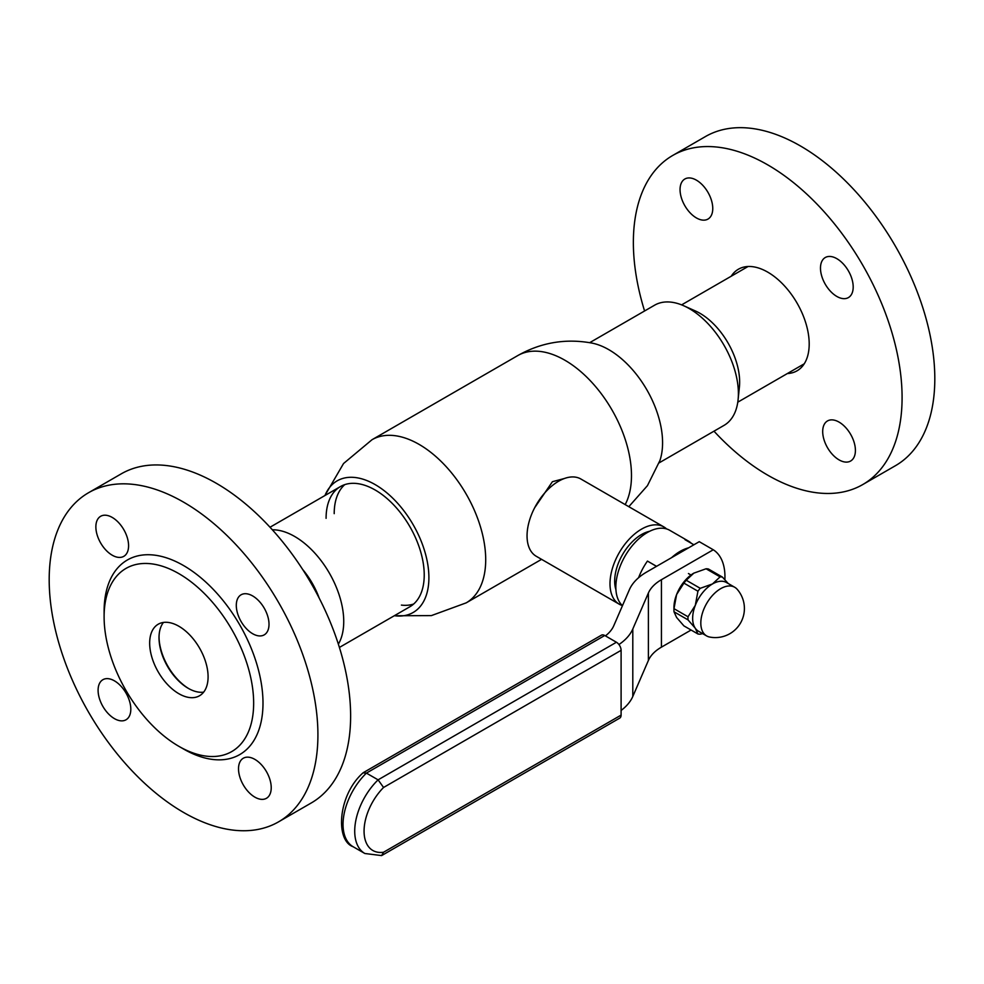 <?xml version="1.0" encoding="UTF-8"?>
<svg xmlns="http://www.w3.org/2000/svg" width="984" height="984" viewBox="0 0 984 984"><rect width="100%" height="100%" fill="white"/><g stroke="black" fill="none" stroke-linecap="round" stroke-linejoin="round"><path stroke-width="1.48" d="M564.349 478.519L552.405 481.705L534.632 507.805M541.569 559.342L466.195 602.86A94.181 54.378 60 0 0 485.702 559.736A94.181 54.378 60 0 0 444.596 464.965A94.181 54.378 60 0 0 372.013 439.725L517.805 355.556C541.114 342.407 565.898 338.262 592.134 343.121A76.002 43.886 60 0 1 662.576 442.788A76.002 43.886 60 0 1 659.92 460.537L647.447 485.653L628.813 506.686M324.966 495.518A76.002 43.886 60 0 1 384.928 491.274A76.002 43.886 60 0 1 428.901 577.694A76.002 43.886 60 0 1 394.363 615.713M413.674 604.016A69.397 40.061 60 0 1 401.398 605.098M326.085 518.334A69.397 40.061 60 0 1 340.464 486.563A69.397 40.061 60 0 1 393.944 505.161A69.397 40.061 60 0 1 424.227 574.988A69.397 40.061 60 0 1 409.861 606.759L339.406 647.435M334.203 513.648A69.397 40.061 60 0 1 337.672 494.718A69.397 40.061 60 0 1 344.757 484.632M688.443 573.549L690.989 575.013M720.079 576.87A31.39 18.13 -60 0 1 722.416 577.079L708.394 568.986A31.39 18.13 120 0 0 706.057 568.777L720.079 576.87L712.502 583.942A28.093 16.211 120 0 0 695.307 605.344A28.093 16.211 120 0 0 695.307 628.272A28.093 16.211 120 0 0 698.456 631.199L706.635 635.922A28.093 16.211 120 0 0 709.599 637.029A29.102 29.102 0 0 0 737.164 589.281A28.093 16.211 120 0 0 734.728 587.276A28.093 16.211 120 0 0 720.682 588.666A28.093 16.211 120 0 0 700.817 623.069A28.093 16.211 120 0 0 706.635 635.922M673.942 610.252A31.39 18.13 120 0 0 673.991 611.777L688.013 619.871A31.39 18.13 -60 0 1 688.013 616.771L673.991 608.678A31.39 18.13 120 0 0 673.942 610.252L673.942 607.558A28.093 16.211 -60 0 1 676.611 594.545A28.093 16.211 -60 0 1 693.806 573.155L706.057 568.777M673.991 611.777L676.611 617.485L683.905 625.885L697.927 633.979A31.39 18.13 -60 0 0 700.251 634.188L702.638 633.622M697.927 591.212L683.905 583.118A31.39 18.13 120 0 1 686.229 580.228L700.251 588.321A31.39 18.13 -60 0 0 697.927 591.212L695.307 605.344L688.013 616.771M673.991 608.678L676.611 594.545L683.905 583.118M686.229 580.228L693.806 573.155M688.013 619.871L695.307 628.272L697.927 633.979M734.728 587.276L726.549 582.553A28.093 16.211 120 0 0 712.502 583.942L700.251 588.321M728.221 583.524L722.416 577.079M363.33 772.637L601.445 635.172A6.605 3.813 60 0 1 604.742 635.492L366.405 773.104L363.022 772.87C337.979 794.826 334.99 840.459 353.17 846.757A48.905 28.241 120 0 1 366.405 773.104L378.09 779.845L616.427 642.245L604.742 635.492M616.427 642.245A6.605 3.813 60 0 1 621.101 650.338L383.563 787.471L378.09 779.845A48.905 28.241 -60 0 0 364.843 853.497L353.17 846.757M383.563 787.471A42.3 24.416 120 0 0 364.068 831.111A42.3 24.416 120 0 0 383.563 852.23L621.101 715.097L621.101 650.338M621.101 715.097A6.605 3.813 60 0 1 619.736 718.111L381.62 855.588L364.843 853.497M383.563 852.23L381.62 855.588M615.923 589.699A38.007 21.943 -60 0 1 641.679 534.447A38.007 21.943 -60 0 1 649.649 531.286M622.355 605.541A44.612 25.756 -60 0 1 619.243 604.188A44.612 25.756 -60 0 1 612.429 568.334A44.612 25.756 -60 0 1 641.703 529.035A44.612 25.756 -60 0 1 663.856 526.92A44.612 25.756 -60 0 1 666.586 528.937M619.243 604.188L536.292 556.292A44.612 25.756 -60 0 1 529.478 520.45A44.612 25.756 -60 0 1 558.752 481.139A44.612 25.756 -60 0 1 580.904 479.023L663.856 526.92M671.592 557.645A44.612 25.756 -60 0 1 680.251 551.298A44.612 25.756 -60 0 1 688.603 547.817M622.478 605.652A44.612 25.756 -60 0 1 619.084 569.17A44.612 25.756 -60 0 1 647.546 532.406A44.612 25.756 -60 0 1 669.698 530.29L688.394 541.077A44.612 25.756 120 0 0 684.962 539.638L693.88 544.779M656.488 566.366L647.447 561.077A44.612 25.756 120 0 0 638.591 577.719M647.447 561.077L656.549 566.329M691.358 543.328A44.612 25.756 120 0 0 688.394 541.077M618.948 644.532A66.088 38.155 0 0 0 632.798 629.01L648.394 592.995A49.569 28.622 180 0 1 661.433 579.699L713.265 549.773A59.901 34.575 -60 0 1 724.876 579.674M661.433 579.699L661.433 647.152L691.088 630.031M632.798 629.01L632.798 696.475L648.394 660.449L648.394 592.995M713.265 549.773L699.255 541.68L646.771 571.975A66.088 38.155 0 0 0 629.379 589.711L613.782 625.726A49.569 28.622 180 0 1 605.431 635.885M661.433 647.152A49.569 28.622 0 0 0 648.394 660.449M632.798 696.475A66.088 38.155 180 0 1 621.101 710.448M159.027 637.066A42.964 24.809 -120 0 0 188.805 688.64M272.347 529.786A69.397 40.061 60 0 1 343.736 621.47A69.397 40.061 60 0 1 338.361 644.139M302.666 569.465A56.174 32.435 60 0 1 319.16 598.051M659.096 462.874L724.027 425.383A69.397 40.061 -120 0 0 738.086 399.775A69.397 40.061 -120 0 0 683.831 305.803A69.397 40.061 -120 0 0 674.163 302.642A69.397 40.061 -120 0 0 654.631 305.175L589.699 342.666M738.086 399.775L739.402 387.081A56.174 32.435 -120 0 0 695.479 311.005L683.831 305.803M787.385 373.539A58.659 33.862 -120 0 0 797.052 370.808A58.659 33.862 -120 0 0 796.585 302.285A58.659 33.862 -120 0 0 738.406 269.222A58.659 33.862 -120 0 0 731.21 276.233M827.667 447.978A23.136 13.358 60 0 1 827.482 420.955A23.136 13.358 60 0 1 850.434 433.993A23.136 13.358 60 0 1 850.619 461.029A23.136 13.358 60 0 1 827.667 447.978M825.453 284.548A23.136 13.358 60 0 1 825.269 257.525A23.136 13.358 60 0 1 848.22 270.563A23.136 13.358 60 0 1 848.405 297.586A23.136 13.358 60 0 1 825.453 284.548M685.024 206.037A23.136 13.358 60 0 1 684.839 179.014A23.136 13.358 60 0 1 707.791 192.052A23.136 13.358 60 0 1 707.976 219.075A23.136 13.358 60 0 1 685.024 206.037M644.581 310.981A190.01 109.704 60 0 1 672.724 155.46L705.442 136.567A190.01 109.704 60 0 1 893.939 243.675A190.01 109.704 60 0 1 895.452 465.69L862.734 484.571A190.01 109.704 60 0 1 713.978 431.177M672.724 155.46A190.01 109.704 60 0 1 861.221 262.568A190.01 109.704 60 0 1 862.734 484.571M232.581 751.075A105.743 61.057 -120 0 0 230.908 628.013A105.743 61.057 -120 0 0 125.177 568.9A105.743 61.057 -120 0 0 104.107 616.82A105.743 61.057 -120 0 0 178.879 746.327A105.743 61.057 -120 0 0 232.581 751.075M104.107 616.82L104.107 611.421A112.36 64.87 60 0 1 126.493 560.511A112.36 64.87 60 0 1 238.829 623.315A112.36 64.87 60 0 1 240.613 754.064A112.36 64.87 60 0 1 183.553 749.021L178.879 746.327M157.895 624.409A41.303 23.85 -120 0 0 158.387 672.195A41.303 23.85 -120 0 0 199.531 695.762A41.303 23.85 -120 0 0 199.85 695.565A41.303 23.85 -120 0 0 199.371 647.779A41.303 23.85 -120 0 0 158.227 624.213A41.303 23.85 -120 0 0 157.895 624.409M163.43 622.442A41.303 23.85 -120 0 0 167.575 666.512A41.303 23.85 -120 0 0 203.663 692.133M240.908 594.902A23.136 13.358 -120 0 0 241.178 621.667A23.136 13.358 -120 0 0 264.216 634.864A23.136 13.358 -120 0 0 264.401 634.754A23.136 13.358 -120 0 0 264.13 607.989A23.136 13.358 -120 0 0 241.092 594.791A23.136 13.358 -120 0 0 240.908 594.902M243.122 758.332A23.136 13.358 -120 0 0 243.405 785.097A23.136 13.358 -120 0 0 266.443 798.295A23.136 13.358 -120 0 0 266.627 798.184A23.136 13.358 -120 0 0 266.344 771.431A23.136 13.358 -120 0 0 243.306 758.234A23.136 13.358 -120 0 0 243.122 758.332M102.705 679.821A23.136 13.358 -120 0 0 102.976 706.586A23.136 13.358 -120 0 0 126.014 719.784A23.136 13.358 -120 0 0 126.198 719.673A23.136 13.358 -120 0 0 125.927 692.908A23.136 13.358 -120 0 0 102.877 679.71A23.136 13.358 -120 0 0 102.705 679.821M100.479 516.391A23.136 13.358 -120 0 0 100.749 543.156A23.136 13.358 -120 0 0 123.8 556.341A23.136 13.358 -120 0 0 123.972 556.243A23.136 13.358 -120 0 0 123.701 529.478A23.136 13.358 -120 0 0 100.663 516.28A23.136 13.358 -120 0 0 100.479 516.391M280.046 820.964A190.01 109.704 -120 0 0 277.808 601.138A190.01 109.704 -120 0 0 88.548 492.726A190.01 109.704 -120 0 0 87.059 493.611A190.01 109.704 -120 0 0 89.298 713.437A190.01 109.704 -120 0 0 278.558 821.849A190.01 109.704 -120 0 0 280.046 820.964M278.558 821.849L311.276 802.956A190.01 109.704 -120 0 0 312.764 802.071A190.01 109.704 -120 0 0 310.513 582.245A190.01 109.704 -120 0 0 121.253 473.845L88.548 492.726M517.805 355.556A94.181 54.378 60 0 1 590.375 380.796A94.181 54.378 60 0 1 631.482 475.567A94.181 54.378 60 0 1 625.184 504.583M372.013 439.725L343.539 463.526L324.904 495.542M466.195 602.86L431.349 615.615L394.301 615.75M270.01 527.24L340.464 486.563M748.074 266.492L681.617 304.868M804.248 363.797L737.791 402.173"/></g></svg>
